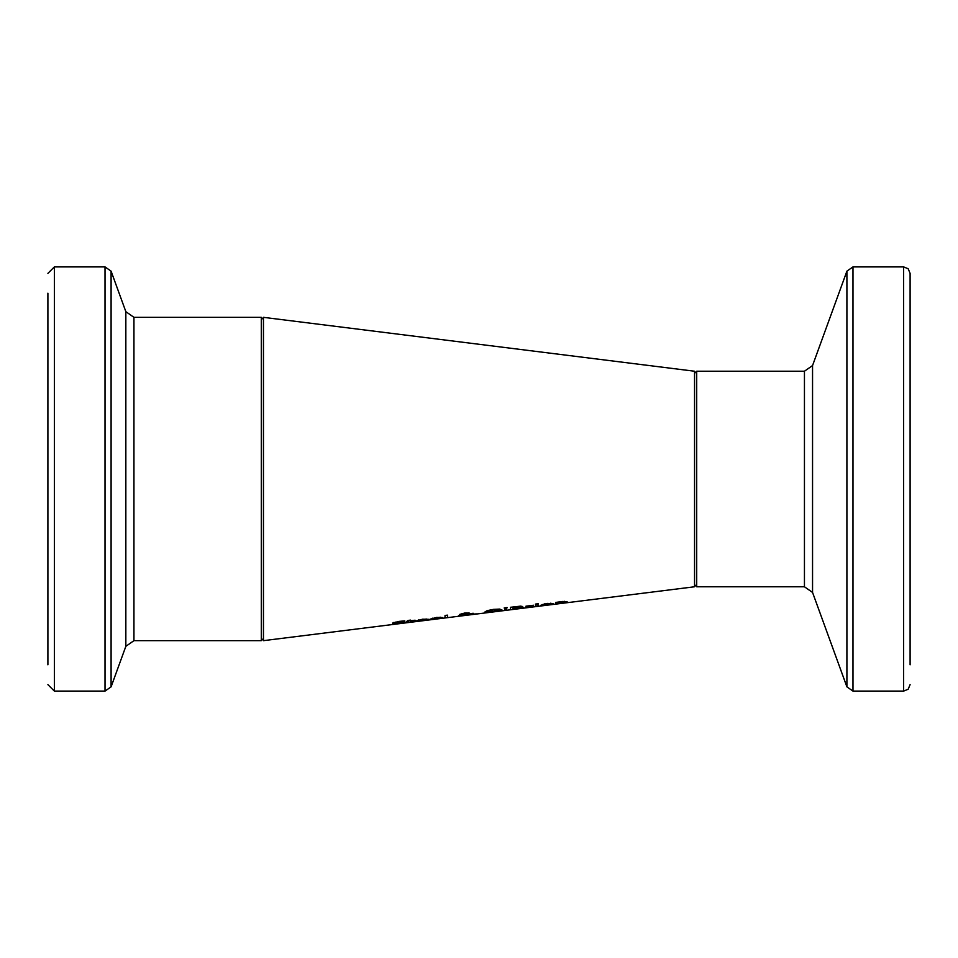 <?xml version="1.0" encoding="UTF-8"?>
<svg xmlns="http://www.w3.org/2000/svg" width="958" height="958" viewBox="0 0 958 958"><rect width="100%" height="100%" fill="white"/><g stroke="black" fill="none" stroke-linecap="round" stroke-linejoin="round"><path stroke-width="1.44" d="M404.791 621.383L395.187 622.736L405.545 622.437L392.361 624.376L402.863 622.341M402.863 622.808L396.959 622.88M396.959 623.191L393.75 623.407L393.75 622.449M393.75 623.407L392.493 623.119L399.019 621.395L404.791 620.892M395.187 622.736L395.187 622.065M426.082 619.539L418.395 620.509L426.082 619.539L426.082 618.904M418.395 620.688L428.202 619.898L415.904 620.988L422.634 619.203L428.466 619.299L418.395 620.688L418.395 619.946M415.101 621.574L408.144 622.197L408.144 620.425L410.587 620.113L410.587 620.784L415.101 620.209L410.587 621.059L410.934 621.958L415.101 621.455M408.144 621.371L406.491 621.574L408.144 620.425M410.587 621.059L410.587 620.113M440.117 617.778L432.429 618.748L440.117 617.778L440.117 617.132M432.429 618.928L442.237 618.138L429.938 619.227L436.668 617.419L442.5 617.539L432.429 618.928L432.429 618.173M473.18 613.419L471.803 614.186L476.461 613.898L473.132 614.126M473.132 614.317L470.474 614.162M470.474 614.497L458.523 615.802L462.103 614.246M462.103 614.761L459.505 614.485L464.642 613.048L469.54 613.132L465.804 614.306L473.18 613.264M471.803 614.186L471.803 613.431M461.217 615.419L469.336 614.557L461.217 614.952M467.001 613.503L462.043 614.138L466.522 613.874L467.001 612.821M462.043 614.138L462.043 613.479M447.494 615.144L445.039 615.455L447.494 615.144L447.494 617.527L445.039 617.838L445.039 615.455M521.559 608.174L510.422 609.647L510.422 607.288L520.649 606.139L522.661 606.534L519.943 607.504L523.583 607.588L521.559 608.174L521.559 607.396M512.997 607.156L510.422 607.288M512.997 608.558L512.997 609.204L520.889 607.935L512.997 608.558L519.978 606.929L512.997 606.965M519.978 606.929L519.978 606.163M512.997 607.384L512.997 608.282M499.274 610.246L493.394 609.803L487.502 611.731L493.394 611.683L499.274 610.246L499.274 609.06M487.502 611.731L487.502 610.557M487.119 612.449L484.808 612.066L487.131 610.665L493.382 609.384L499.633 609.084L501.956 609.911L487.119 612.449L487.119 610.677M538.073 604.654L538.073 606.186L535.618 606.498L535.618 604.965L538.073 604.654M504.758 609.156L504.195 607.911L507.081 607.54L506.519 608.929L504.758 609.156L504.758 607.839M506.519 608.929L506.519 607.611M552.958 604.282L540.671 605.312L547.389 603.408L553.221 603.756L543.15 605.025L543.15 604.187M543.15 605.025L552.958 604.103M544.348 604.282L550.838 603.851L544.348 603.911M550.838 603.851L550.838 603.133M533.546 605.636L525.954 607.707L525.954 606.186L533.546 605.24M528.409 606.498L528.409 605.887M564.693 602.175L558.167 602.666L558.167 603.672L555.712 603.983L555.712 602.426L562.586 601.48L567.136 601.732L567.136 602.558L564.693 602.857L564.693 601.289M535.462 604.57L538.24 603.72L535.462 604.079M263.45 317.337L263.45 640.663L694.55 586.775L694.55 371.225L263.45 317.337M910.1 664.804L910.1 273.365L908.172 268.755L903.634 266.899L903.634 691.101L908.172 689.245L910.1 684.635M47.9 293.196L47.9 664.804M403.785 622.928L403.785 622.293M468.785 613.635L468.785 612.845M499.633 610.881L499.633 609.084M903.634 691.101L852.979 691.101L852.979 266.899L846.908 271.15L846.908 686.85L812.552 592.451L812.552 365.549L804.445 371.225L804.445 586.775L696.705 586.775L696.705 371.225L694.55 373.381M47.9 684.635L54.367 691.101L54.367 266.899L105.021 266.899L105.021 691.101L111.092 686.85L111.092 271.15L125.845 311.661L125.845 646.339L133.94 640.663L133.94 317.337L261.294 317.337L261.294 640.663L263.45 638.507M696.705 586.775L694.55 584.62M804.445 371.225L696.705 371.225M903.634 266.899L852.979 266.899M852.979 691.101L846.908 686.85M812.552 365.549L846.908 271.15M812.552 592.451L804.445 586.775M261.294 317.337L263.45 319.493M133.94 640.663L261.294 640.663M54.367 266.899L47.9 273.365M54.367 691.101L105.021 691.101M105.021 266.899L111.092 271.15M125.845 646.339L111.092 686.85M125.845 311.661L133.94 317.337"/></g></svg>
